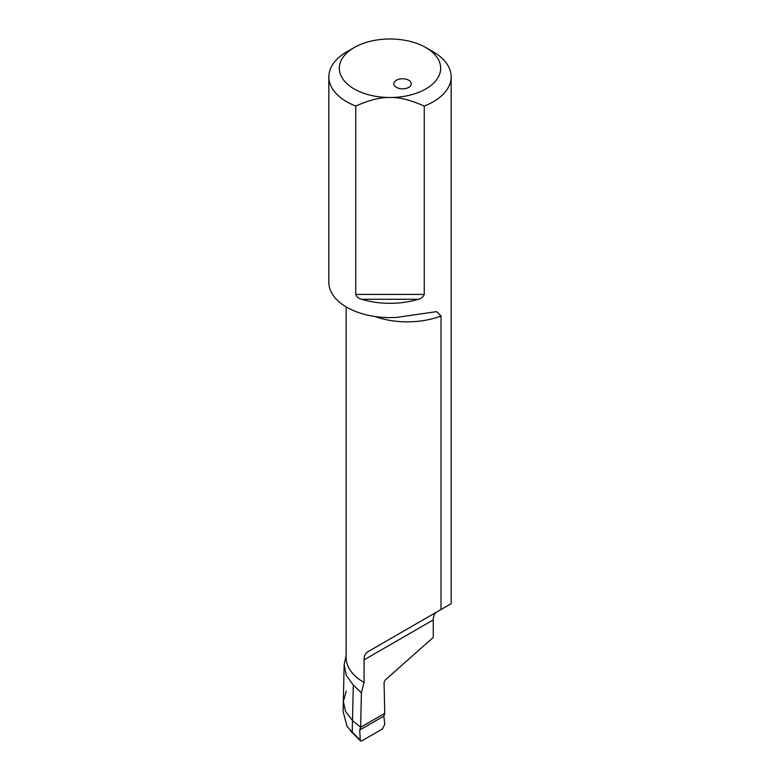 <?xml version="1.0" encoding="UTF-8"?>
<svg xmlns="http://www.w3.org/2000/svg" width="780" height="780" viewBox="0 0 780 780"><rect width="100%" height="100%" fill="white"/><g stroke="black" fill="none" stroke-linecap="round" stroke-linejoin="round"><path stroke-width="1.17" d="M396.181 87.243A8.736 5.041 0 0 0 405.766 88.481A8.736 5.041 0 0 0 411.294 83.791A8.736 5.041 0 0 0 408.935 80.35A8.736 5.041 0 0 0 399.34 79.102A8.736 5.041 0 0 0 393.822 83.791A8.736 5.041 0 0 0 396.181 87.243M433.251 51.841L425.831 47.56A50.68 29.26 180 0 1 436.819 79.443A50.68 29.26 180 0 1 390 97.51A50.68 29.26 180 0 1 354.169 88.939A50.68 29.26 180 0 1 354.169 47.56A50.68 29.26 180 0 1 424.106 46.605A50.68 29.26 180 0 1 425.831 47.56L433.251 51.841A61.162 35.314 180 0 1 451.162 76.811A61.162 35.314 180 0 1 424.242 106.07L424.242 294.411C423.189 297.005 421.239 298.633 418.392 299.276A61.162 35.314 180 0 1 361.608 299.276C358.761 298.633 356.811 297.005 355.758 294.411L424.242 294.411M354.169 47.56L346.749 51.841A61.162 35.314 180 0 0 328.838 76.811A61.162 35.314 180 0 0 346.749 101.78A61.162 35.314 180 0 0 355.758 106.07C369.33 100.016 380.747 97.159 390 97.51C399.253 97.159 410.67 100.016 424.242 106.07M374.839 316.485A61.162 35.314 0 0 0 390.078 320.434A61.162 35.314 0 0 0 441.022 316.007L441.022 609.521L451.162 603.661L451.162 76.811M448.939 604.948L436.712 612.008C434.489 613.382 433.329 616.015 433.251 619.915L433.251 637.435L385.905 679.419A3.49 2.018 120 0 0 384.082 683.3L384.764 713.339L360.633 727.272L352.502 720.564L353.291 685.025L361.403 692.845L360.633 727.272L352.502 720.564L345.55 711.409L343.327 701.503L346.281 691.119M355.758 106.07L355.758 294.411M441.022 316.007L436.663 311.61L397.4 317.323A61.162 35.314 180 0 1 346.749 307.242A61.162 35.314 180 0 1 328.838 282.272L328.838 76.811M441.022 609.521L367.819 651.778C365.323 653.308 364.065 656 364.055 659.87L364.055 682.5L361.403 692.845M346.135 655.483L344.146 664.852L346.349 675.48L353.291 685.025M343.327 701.503L343.102 711.516L347.061 726.453L352.238 732.127L352.492 720.554L345.56 711.409L343.327 701.503L344.146 664.852M383.857 716.108L384.764 713.339L360.633 727.272L384.764 713.339L383.857 716.108L384.755 724.318L382.561 728.881L361.569 741L360.233 740.152L359.746 730.031L360.633 727.272L359.746 730.031L383.857 716.108L384.755 724.318L382.561 728.881L361.569 741L360.233 740.152L360.535 740.951L350.24 730.626M352.238 732.127L360.233 740.152L359.746 730.031M364.055 659.87L433.251 619.915M418.392 299.276L361.608 299.276M346.135 306.881L346.135 657.53A61.162 35.314 0 0 0 364.055 682.5"/></g></svg>
